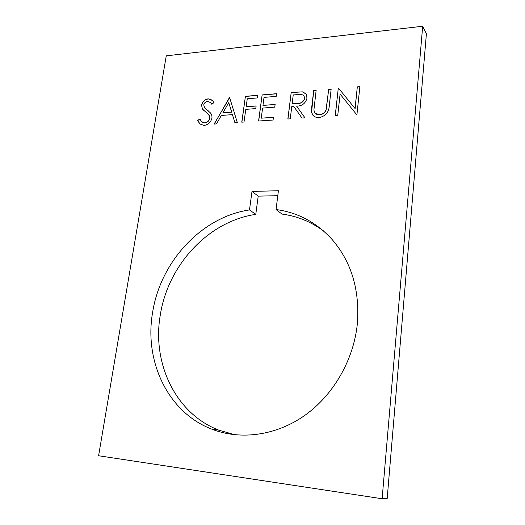 <?xml version="1.0" encoding="UTF-8"?>
<svg xmlns="http://www.w3.org/2000/svg" width="525" height="525" viewBox="0 0 525 525"><rect width="100%" height="100%" fill="white"/><g stroke="black" fill="none" stroke-linecap="round" stroke-linejoin="round"><path stroke-width="0.79" d="M276.038 209.541L278.421 190.746L251.987 191.422L249.493 209.921C201.561 216.976 160.296 261.653 152.545 312.815C144.218 360.727 167.403 412.02 211.523 429.056C240.135 440.317 275.651 435.888 304.658 415.498C333.578 395.023 353.824 359.618 357.367 323.544C359.835 289.925 351.415 261.916 332.122 239.525C316.503 222.423 297.806 212.428 276.038 209.541L282.004 214.075C296.993 216.057 310.774 221.635 323.334 230.797M251.987 191.422L258.208 196.133L255.78 214.377C208.425 221.196 167.705 265.184 160.197 315.61C152.099 362.841 175.206 413.378 218.833 430.159L235.003 434.792M244.007 122.03L241.762 122.187L245.418 96.331L257.598 95.301L257.23 97.952L247.275 98.779L246.159 106.713L256.134 105.932L255.767 108.603L245.785 109.364L244.007 122.03M273.079 120.028L258.576 121.026L262.126 94.913L276.544 93.693L276.189 96.377L264.042 97.388L262.959 105.394L275.126 104.442L274.772 107.146L262.598 108.078L261.233 118.171L273.44 117.311L273.079 120.028M290.22 118.847L287.844 119.011L291.211 92.453L302.439 91.862L306.219 94.132L306.994 98.168C305.543 103.405 302.098 106.063 296.645 106.148L304.953 117.836L301.967 118.04L293.698 106.372L291.775 106.516L290.22 118.847M422.684 26.25L166.261 55.847L98.602 455.746L382.121 498.75L422.684 26.25L426.398 33.817L387.168 498.697L382.121 498.75M340.102 94.087L337.719 115.579L335.213 115.749L338.251 88.469L338.776 88.423L355.031 108.518L357.315 86.855L359.868 86.638L356.974 114.253L356.39 114.293L340.102 94.087M311.581 112.396L311.778 106.739L313.714 90.549L316.135 90.339L313.911 110.014L314.626 112.75C315.853 114.181 317.513 114.85 319.62 114.745C322.678 114.352 324.837 112.678 326.077 109.725L328.702 89.276L331.17 89.066L329.306 105.427C329.063 111.989 325.776 116.025 319.43 117.534C316.483 117.771 314.199 116.872 312.565 114.824L311.581 112.396L313.714 90.549M214.088 124.09L229.668 97.663L237.293 122.496L234.878 122.66L232.424 114.627L221.353 115.447L216.451 123.926L214.088 124.09M211.949 118.046C210.801 122.358 208.176 124.812 204.067 125.429L199.684 123.854L197.722 120.382L199.913 118.958L201.456 121.577L204.468 122.817C207.191 122.522 208.97 120.967 209.803 118.164L209.324 115.736L208.294 114.371L202.302 108.892L201.58 105.177C202.512 101.489 204.75 99.382 208.294 98.838L212.625 100.59L213.983 102.565L211.811 104.278L210.63 102.638L207.664 101.437C205.629 101.653 204.31 102.808 203.707 104.895L204.763 108.019L210.112 112.58C211.516 113.964 212.126 115.782 211.949 118.046M277.791 195.694L258.208 196.133M255.78 214.377L249.493 209.921M335.311 115.743L338.251 88.469M338.336 88.581L338.776 88.423M338.861 88.535L355.031 108.518M355.117 108.623L357.315 86.855M357.394 86.966L359.855 86.756M313.799 90.654L316.122 90.457M314.928 113.118L319.62 114.745M319.705 114.85C322.77 114.457 324.923 112.783 326.169 109.83L326.077 109.725M326.169 109.83L328.702 89.276M328.788 89.388L331.157 89.184M313.018 115.388L311.673 112.501M287.956 119.004L291.211 92.453M291.303 92.557L302.439 91.862M302.531 91.967L305.845 93.647M301.987 118.04L293.698 106.372M304.684 98.464L304.034 95.918C302.544 94.507 300.595 94.047 298.18 94.546L293.226 94.959L292.117 103.793L297.052 103.556C300.871 103.727 303.417 102.027 304.684 98.464L303.85 95.681M292.117 103.793L296.96 103.451C300.779 103.622 303.325 101.922 304.592 98.359M258.694 121.019L262.126 94.913M262.231 95.018L276.524 93.811M275.113 104.554L262.959 105.394M273.427 117.416L261.233 118.171M241.887 122.181L245.418 96.331M245.523 96.436L257.578 95.412M256.121 106.043L246.159 106.713M214.259 124.077L229.359 97.689M234.957 122.653L232.424 114.627M222.928 112.737L231.755 112.173L228.762 102.638L222.928 112.737L231.65 112.074L228.762 102.638M200.183 124.32L197.722 120.382M197.84 120.474L199.973 119.09M201.948 122.03L204.468 122.817M204.586 122.909C207.303 122.614 209.081 121.065 209.915 118.263L209.803 118.164M209.915 118.263L209.324 115.736M209.436 115.828L206.87 113.006M204.205 110.854L202.302 108.892M202.414 108.99L201.58 105.177M201.692 105.276C202.624 101.588 204.862 99.481 208.405 98.943L208.294 98.838M208.405 98.943L212.12 100.065M211.844 104.252L210.276 102.277M205.124 108.353L207.565 110.283M207.677 110.375L208.76 111.254M218.833 430.159L211.523 429.056"/></g></svg>
